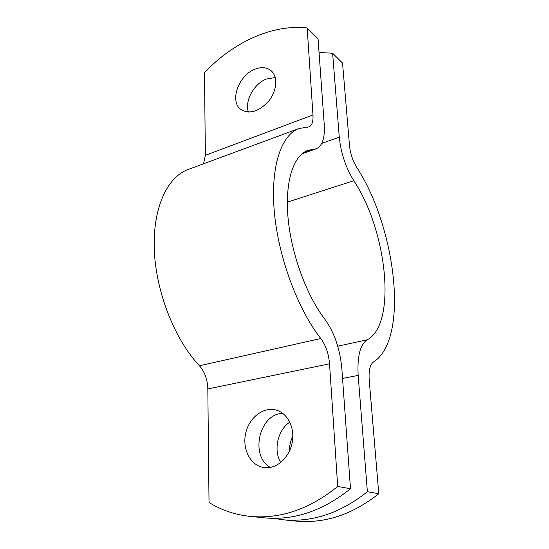 <?xml version="1.0" encoding="UTF-8"?>
<svg xmlns="http://www.w3.org/2000/svg" width="549" height="549" viewBox="0 0 549 549"><rect width="100%" height="100%" fill="white"/><g stroke="black" fill="none" stroke-linecap="round" stroke-linejoin="round"><path stroke-width="0.82" d="M350.488 488.727C322.716 510.982 293.914 520.678 264.083 517.824L249.884 516.369C280.1 519.265 309.368 509.294 337.697 486.469L350.488 488.727L341.849 368.798C340.071 349.047 334.403 332.529 324.843 319.25C306.438 295.362 291.107 253.35 287.985 217.171C284.835 180.93 293.715 155.189 308.099 150.302L316.169 148.806L302.08 153.768M316.169 148.806C322.359 146.013 325.049 137.902 324.239 124.479L318.063 38.787L307.172 27.978L312.964 114.947C313.314 121.542 311.983 125.522 308.977 126.888L298.924 128.541C281.356 134.752 270.266 166.594 274.335 211.907C278.35 257.145 297.86 309.54 320.815 338.52C325.749 345.232 328.652 353.666 329.53 363.815L207.824 388.932L209.025 502.486C221.343 510.11 234.965 514.736 249.884 516.369M329.53 363.815L337.697 486.469M269.497 467.522L263.122 467.398C250.001 465.03 241.979 448.396 245.78 432.866C249.363 417.281 263.719 406.397 276.305 410.103C286.887 413.074 294.189 426.017 292.603 439.9C291.1 453.79 280.848 465.971 269.497 467.522M307.172 27.978C272.4 23.923 233.099 42.355 204.489 72.653L205.36 155.319L203.549 163.787M254.674 69.325C261.187 66.717 266.642 67.17 271.048 70.663C277.938 76.428 277.08 90.434 269.017 100.7C259.19 111.55 249.85 114.494 240.99 109.539C229.304 101.661 238.328 75.522 254.674 69.325M282.618 413.253L280.724 413.5C258.51 416.224 250.337 456.377 270.252 467.398M275.207 77.539L266.292 79.07C253.837 83.853 244.463 101.181 248.436 112.071M207.824 388.932C207.495 379.489 204.702 371.769 199.445 365.758C174.884 339.879 155.998 292.26 154.303 250.145C152.567 207.954 167.315 176.943 188.108 169.497L298.924 128.541M273.574 518.338L282.893 519.752C312.196 522.552 340.366 513.205 367.391 491.712L378.789 493.729L369.202 379.853C368.619 370.486 370.067 364.522 373.533 361.949C409.506 339.248 396.104 227.451 356.617 167.205C352.698 160.685 350.331 153.562 349.507 145.821L342.542 63.087L332.619 53.232L319.051 52.491M378.789 493.729C352.28 514.708 324.555 523.815 295.623 521.056L282.893 519.752M367.391 491.712L358.161 375.392C357.125 356.315 360.171 344.443 367.288 339.776C397.304 323.636 386.832 230.065 353.796 180.71C345.746 167.507 340.908 152.999 339.275 137.175L332.619 53.232M292.823 436.119C290.503 440.833 289.378 445.843 289.447 451.154M280.676 462.519C273.182 449.864 277.801 429.901 289.81 422.14M312.964 114.947L205.36 155.319M320.815 338.52L199.445 365.758M303.048 153.006L313.664 149.266M321.741 143.385L339.275 137.175M287.312 202.142L353.796 180.71M337.745 346.186L367.288 339.776M342.542 378.433L358.161 375.392"/></g></svg>

